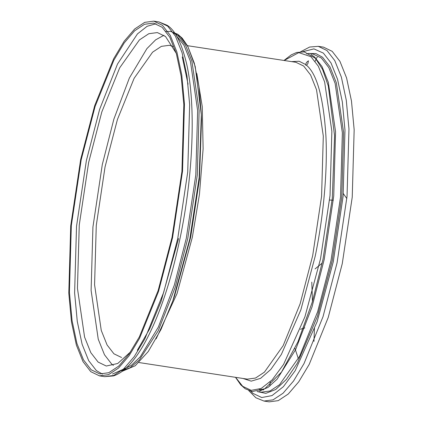 <?xml version="1.0" encoding="UTF-8"?>
<svg xmlns="http://www.w3.org/2000/svg" width="423" height="423" viewBox="0 0 423 423"><rect width="100%" height="100%" fill="white"/><g stroke="black" fill="none" stroke-linecap="round" stroke-linejoin="round"><path stroke-width="0.63" d="M172.558 237.684L158.514 291.51L139.532 338.358L129.047 355.822L118.556 368.036L108.563 374.651L99.468 375.867L90.765 371.664L83.008 361.644L76.378 345.083L71.476 321.998L68.79 293.245L70.715 225.819L80.693 159.328L94.736 105.507L113.718 58.654L124.203 41.19L134.694 28.981L144.687 22.361L153.782 21.15L162.485 25.354L170.242 35.368L176.872 51.929L181.774 75.014L184.46 103.772L182.535 171.199L172.558 237.684M102.398 374.096L96.354 370.564L88.682 360.655L82.12 344.28L77.277 321.443L74.617 293.007L76.526 226.316L86.387 160.555L99.648 109.293L117.509 64.026L137.454 33.909L147.119 26.295L156.05 23.714M81.195 159.757L95.085 106.522L113.861 60.182L124.23 42.908L134.604 30.831L144.492 24.291L153.486 23.091L162.094 27.246L169.766 37.155L176.328 53.531L181.171 76.367L183.831 104.804L181.922 171.495L172.055 237.255L158.165 290.49L139.389 336.83L129.02 354.104L118.646 366.181L108.759 372.726L99.765 373.927L91.157 369.771L83.484 359.862L76.928 343.481L72.079 320.65L69.42 292.208L71.328 225.522L81.195 159.757M113.375 365.414L111.772 364.171L104.476 354.754L98.242 339.188L91.109 290.453L92.923 227.072L102.297 164.563L113.872 119.127L129.343 78.075L146.908 48.619L155.648 39.841L163.928 35.283M130.538 351.904L117.779 363.468L106.289 366.032L98.11 362.083L90.818 352.666L84.584 337.094L77.451 288.364L79.265 224.978L88.64 162.474L101.843 111.873L119.688 67.833L139.405 39.936L148.801 33.713L157.351 32.576L165.53 36.526L176.259 53.314M121.575 357.493L113.919 353.797L107.088 344.978L101.256 330.405L94.578 284.779L96.275 225.433L105.052 166.911L117.414 119.54L134.123 78.303L152.581 52.188L161.38 46.361L169.385 45.293L173.086 46.419M342.26 263.672L328.216 317.493L309.229 364.346L298.744 381.81L288.253 394.019L278.26 400.639L269.165 401.85L263.968 401.057L273.062 399.841L283.061 393.226L293.546 381.012L304.031 363.547L323.019 316.7L337.062 262.873L347.034 196.383L348.964 128.957L346.278 100.203L341.377 77.118L334.746 60.558L326.984 50.538L318.286 46.34L323.479 47.133L332.182 51.336L339.944 61.356L346.574 77.917L351.471 101.002L354.162 129.755L352.232 197.181L342.26 263.672M305.67 64.529L305.845 65.285L306.474 65.216L307.859 63.662L308.42 60.806L306.453 62.461L305.67 64.529L299.093 61.235L291.574 61.626M311.777 282.115L312.465 301.456M322.204 263.095L315.061 268.938M333.319 200.227L329.596 200.042M304.824 327.931L300.388 329.263M177.755 238.482L163.712 292.304L144.724 339.156L134.239 356.621L123.754 368.83L113.755 375.45L104.666 376.66L113.443 375.92C118.255 374.371 122.982 371.283 127.63 366.646C133.081 361.231 138.432 353.94 143.683 344.766C158.562 318.26 170.675 282.813 180.029 238.429C193.3 175.238 196.029 105.19 186.665 64.042C181.71 43.162 175.201 30.239 167.138 25.28L158.979 21.943L167.682 26.147L175.439 36.167L182.07 52.727L186.971 75.812L189.657 104.566L187.727 171.992L177.755 238.482M196.822 73.56L202.252 106.633L203.119 148.796L199.455 194.305L192.338 237.282L177.031 293.61L156.14 338.849M187.468 45.684L295.899 62.287L303.672 66.041L310.604 74.987L316.526 89.782L323.304 136.09L321.58 196.314L312.671 255.709L300.129 303.788L283.167 345.639L264.433 372.145L255.503 378.056L247.381 379.14L138.95 362.537M165.837 31.445L170.733 31.45L177.776 34.268L182.218 38.165L187.653 46.012L195.204 66.448L201.332 114.813L201.517 119.831L199.466 179.172L190.646 237.303L174.546 295.989L172.864 300.721L189.853 238.784L199.164 177.438L201.332 114.813L198.937 86.16L194.284 63.101L187.854 46.588L180.267 36.685L173.546 33.015M174.9 33.385L178.12 35.638L185.538 45.213L191.878 61.044L199.127 110.593L197.287 175.037L187.754 238.593L175.185 287.354L158.287 330.654L139.331 360.005L130.088 367.756L121.496 370.77M176.301 35.564L184.09 45.441L190.408 61.224L197.641 110.636L195.801 174.905L186.294 238.281L174.35 285.033L158.355 327.085L140.256 356.827L131.289 365.435L122.844 369.644M182.265 56.957L188.061 84.198M123.199 369.332L112.513 374.043M315.325 58.21L322.527 69.34L328.311 86.043L334.561 135.656L332.309 198.165L323.008 259.304L312.216 302.276L297.929 341.874L281.507 372.092L264.698 388.843M311.048 54.572L314.617 57.01L322.014 66.559L328.333 82.342L335.566 131.759L333.731 196.029L324.219 259.405L312 307.035L295.603 349.631L277.123 379.172L268.034 387.383L259.526 391.032M309.033 53.42L313.115 54.044L321.411 58.046L328.808 67.601L335.127 83.384L342.36 132.796L340.52 197.065L331.013 260.446L317.625 311.751L299.532 356.409L279.54 384.692L270.011 391L261.345 392.158L257.258 391.529M306.712 53.927L308.314 53.478M308.362 53.467L315.918 53.589L322.532 57.242L329.972 66.85L336.327 82.723L343.603 132.42L341.752 197.06L332.192 260.801L317.419 316.388L297.337 363.193L286.419 379.383L275.727 389.483L265.818 393.364L257.11 391.555M302.725 51.728L313.898 48.872L323.389 53.118L331.013 62.958L337.528 79.228L342.344 101.911L344.983 130.162L343.09 196.409L333.287 261.737L317.15 321.654L295.159 370.76L283.362 386.701L272.01 395.595L261.726 397.53L252.928 393.369L250.13 390.582M284.129 60.484L298.77 52.621L310.947 56.693L318.334 66.231L324.642 81.993L331.865 131.331L330.03 195.511L320.534 258.797L304.904 316.843L283.595 364.415L272.174 379.859L261.176 388.473L251.209 390.35L242.686 386.315L235.611 377.337M306.474 65.216C317.017 74.046 323.5 97.724 325.927 136.248C327.756 173.657 322.839 220.029 315.161 256.37L300.843 309.911L281.353 354.448L270.826 369.432L260.589 378.342L251.204 381.149L243.056 378.479M263.122 389.662L263.719 389.752M262.889 389.768L263.265 389.98M178.564 238.583L161.073 301.483L149.679 328.824L137.359 350.218M99.468 375.867L104.666 376.66M122.289 371.262L135.249 365.726L148.262 351.529L160.989 329.491L172.864 300.721M283.997 60.463L291.251 54.868L296.66 52.473L304.227 51.886L315.473 58.369M248.766 390.625L255.873 397.763L263.968 401.057M264.888 388.732L252.214 391.55L245.171 388.732L240.735 384.835L235.479 377.316M300.658 51.738L309.657 47.032L318.286 46.34M153.782 21.15L158.979 21.943M261.758 390.218L260.748 389.313M259.199 389.075L260.928 390.514M314.442 327.867L313.966 341.366M346.828 198.524L343.148 193.385M315.161 61.266L316.309 58.337L317.335 57.126M298.347 358.646L294.942 348.446M270.271 381.795L269.789 386.13"/></g></svg>
